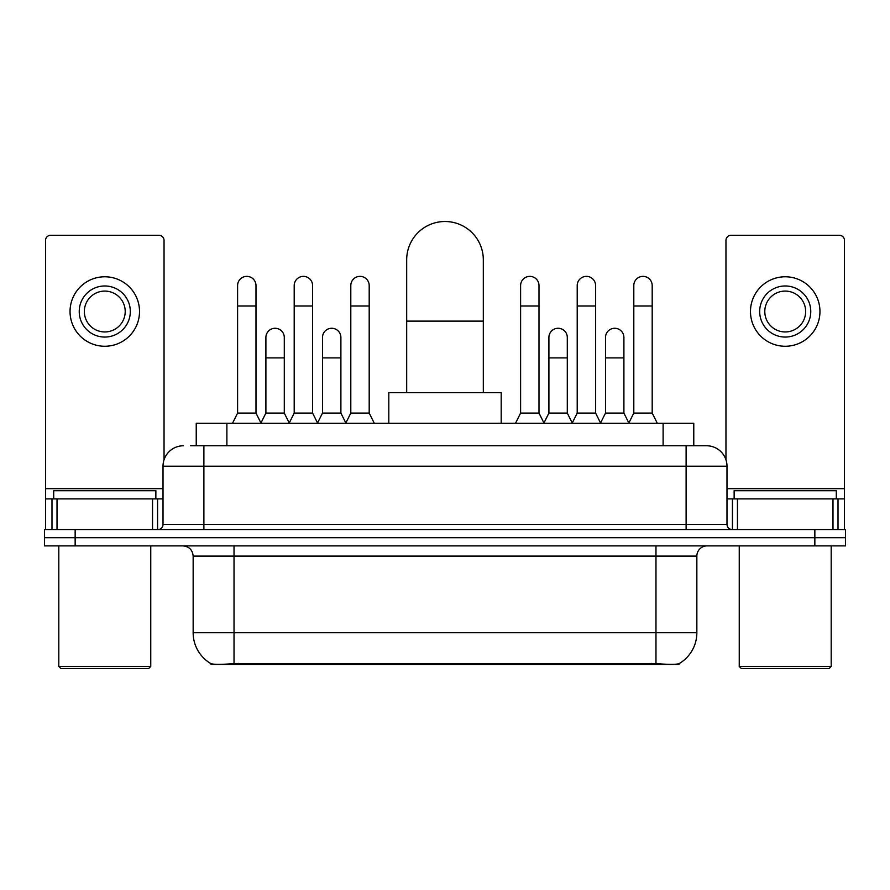 <?xml version="1.0" encoding="UTF-8"?>
<svg xmlns="http://www.w3.org/2000/svg" width="890" height="890" viewBox="0 0 890 890"><rect width="100%" height="100%" fill="white"/><g stroke="black" fill="none" stroke-linecap="round" stroke-linejoin="round"><path stroke-width="1.33" d="M196.234 445.768L196.234 423.284L693.766 423.284L693.766 445.768M678.97 663.684L678.97 664.407L211.03 664.407L211.03 663.684M193.152 632.734L234.026 632.734L234.026 556.105L193.152 556.105L193.152 632.734A35.756 35.756 0 0 0 210.83 663.584C213.478 664.607 221.21 664.607 234.026 663.584L655.975 663.584C668.779 664.607 676.511 664.607 679.17 663.584A35.756 35.756 0 0 0 696.848 632.734L696.848 556.105A10.213 10.213 0 0 1 707.06 545.893M75.149 529.539L845.5 529.539L845.5 537.716L44.5 537.716L44.5 545.893L75.149 545.893L75.149 537.716L44.5 537.716L44.5 529.539L75.149 529.539L75.149 537.716L845.5 537.716L845.5 545.893L75.149 545.893M191.072 445.768L699.395 445.768M190.605 445.768L203.888 445.768L203.888 466.204L163.015 466.204L163.015 524.433A5.106 5.106 0 0 1 157.908 529.539M183.451 445.768A20.437 20.437 0 0 0 163.015 466.204M706.549 445.768A20.437 20.437 0 0 1 726.985 466.204L686.112 466.204L686.112 445.768L706.237 445.768M726.985 466.204L726.985 524.433C727.286 527.536 728.988 529.239 732.092 529.539M845.5 529.539L845.5 537.716M152.546 529.539L152.546 498.889L57.016 498.889L57.016 529.539M164.038 459.819L164.038 240.411A5.106 5.106 0 0 0 158.932 235.305L50.63 235.305A5.106 5.106 0 0 0 45.524 240.411L45.524 498.889L57.016 498.889M152.546 498.889L163.015 498.889M45.524 529.539L45.524 498.889M104.775 285.979A25.543 25.543 0 0 0 79.232 311.522A25.543 25.543 0 0 0 104.775 337.054A25.543 25.543 0 0 0 130.318 311.522A25.543 25.543 0 0 0 104.775 285.979M104.775 291.086A20.437 20.437 0 0 0 84.35 311.522A20.437 20.437 0 0 0 104.775 331.948A20.437 20.437 0 0 0 125.212 311.522A20.437 20.437 0 0 0 104.775 291.086M104.775 346.255A34.732 34.732 0 0 0 139.519 311.522A34.732 34.732 0 0 0 104.775 276.779A34.732 34.732 0 0 0 70.043 311.522A34.732 34.732 0 0 0 104.775 346.255M148.708 668.49L60.843 668.49L58.807 666.454L150.755 666.454L148.708 668.49M58.807 545.893L58.807 666.454M150.755 545.893L150.755 666.454M155.861 498.889L155.861 490.724L53.7 490.724L53.7 498.889M406.685 392.635L406.685 259.824A38.315 38.315 0 0 1 445 221.51A38.315 38.315 0 0 1 483.315 259.824A38.315 38.315 0 0 0 445 221.51M483.315 392.635L483.315 259.824M501.192 423.284L501.192 392.635L388.808 392.635L388.808 423.284M232.49 423.284L237.597 413.071L255.986 413.071L261.093 423.284M255.986 413.071L255.986 285.568A9.2 9.2 0 0 0 246.797 276.367A9.2 9.2 0 0 1 247.376 276.389M237.597 413.071L237.597 306.004L255.986 306.004M237.597 306.004L237.597 285.568A9.2 9.2 0 0 1 246.797 276.367M289.094 423.284L294.201 413.071L312.59 413.071L317.697 423.284M312.59 413.071L312.59 285.568A9.2 9.2 0 0 0 303.39 276.367A9.2 9.2 0 0 1 303.968 276.389M294.201 413.071L294.201 306.004L312.59 306.004M294.201 306.004L294.201 285.568A9.2 9.2 0 0 1 303.39 276.367M345.687 423.284L350.805 413.071L369.194 413.071L374.301 423.284M369.194 413.071L369.194 285.568A9.2 9.2 0 0 0 359.994 276.367A9.2 9.2 0 0 1 360.572 276.389M350.805 413.071L350.805 306.004L369.194 306.004M350.805 306.004L350.805 285.568A9.2 9.2 0 0 1 359.994 276.367M515.499 423.284L520.606 413.071L538.995 413.071L544.101 423.284M538.995 413.071L538.995 285.568A9.2 9.2 0 0 0 529.795 276.367A9.2 9.2 0 0 1 530.373 276.389M520.606 413.071L520.606 306.004L538.995 306.004M520.606 306.004L520.606 285.568A9.2 9.2 0 0 1 529.795 276.367M572.092 423.284L577.21 413.071L595.599 413.071L600.706 423.284M595.599 413.071L595.599 285.568A9.2 9.2 0 0 0 586.399 276.367A9.2 9.2 0 0 1 586.977 276.389M577.21 413.071L577.21 306.004L595.599 306.004M577.21 306.004L577.21 285.568A9.2 9.2 0 0 1 586.399 276.367M628.696 423.284L633.802 413.071L652.192 413.071L657.31 423.284M652.192 413.071L652.192 285.568A9.2 9.2 0 0 0 643.003 276.367A9.2 9.2 0 0 1 643.581 276.389M633.802 413.071L633.802 306.004L652.192 306.004M633.802 306.004L633.802 285.568A9.2 9.2 0 0 1 643.003 276.367M260.948 422.984L265.899 413.071L284.288 413.071L289.239 422.984M284.288 413.071L284.288 337.466A9.2 9.2 0 0 0 275.666 328.288A9.2 9.2 0 0 1 284.288 337.466M265.899 413.071L265.899 357.902L284.288 357.902M265.899 357.902L265.899 337.466A9.2 9.2 0 0 1 275.666 328.288M317.541 422.984L322.503 413.071L340.892 413.071L345.843 422.984M340.892 413.071L340.892 337.466A9.2 9.2 0 0 0 332.27 328.288A9.2 9.2 0 0 1 340.892 337.466M322.503 413.071L322.503 357.902L340.892 357.902M322.503 357.902L322.503 337.466A9.2 9.2 0 0 1 332.27 328.288M543.946 422.984L548.908 413.071L567.297 413.071L572.248 422.984M567.297 413.071L567.297 337.466A9.2 9.2 0 0 0 558.675 328.288A9.2 9.2 0 0 1 567.297 337.466M548.908 413.071L548.908 357.902L567.297 357.902M548.908 357.902L548.908 337.466A9.2 9.2 0 0 1 558.675 328.288M600.55 422.984L605.511 413.071L623.901 413.071L628.852 422.984M623.901 413.071L623.901 337.466A9.2 9.2 0 0 0 615.279 328.288A9.2 9.2 0 0 1 623.901 337.466M605.511 413.071L605.511 357.902L623.901 357.902M605.511 357.902L605.511 337.466A9.2 9.2 0 0 1 615.279 328.288M832.984 529.539L832.984 498.889L737.454 498.889L737.454 529.539M844.477 529.539L844.477 498.889L844.477 529.539M832.984 498.889L844.477 498.889L844.477 240.411A5.106 5.106 0 0 0 839.37 235.305L731.068 235.305A5.106 5.106 0 0 0 725.962 240.411L725.962 459.819M726.985 498.889L737.454 498.889M785.225 285.979A25.543 25.543 0 0 0 759.682 311.522A25.543 25.543 0 0 0 785.225 337.054A25.543 25.543 0 0 0 810.768 311.522A25.543 25.543 0 0 0 785.225 285.979M785.225 291.086A20.437 20.437 0 0 0 764.788 311.522A20.437 20.437 0 0 0 785.225 331.948A20.437 20.437 0 0 0 805.65 311.522A20.437 20.437 0 0 0 785.225 291.086M785.225 346.255A34.732 34.732 0 0 0 819.957 311.522A34.732 34.732 0 0 0 785.225 276.779A34.732 34.732 0 0 0 750.481 311.522A34.732 34.732 0 0 0 785.225 346.255M829.157 668.49L741.292 668.49L739.245 666.454L831.193 666.454L829.157 668.49M739.245 545.893L739.245 666.454M831.193 545.893L831.193 666.454M836.3 498.889L836.3 490.724L734.139 490.724L734.139 498.889M651.38 664.407L651.38 663.406M238.62 664.407L238.62 663.406M226.883 445.768L226.883 423.284M663.117 445.768L663.117 423.284M655.975 545.893L655.975 556.105L234.026 556.105L234.026 545.893M696.848 556.105L655.975 556.105L655.975 632.734L696.848 632.734M655.975 663.584L655.975 632.734L234.026 632.734L234.026 663.584M814.851 545.893L814.851 529.539M203.888 529.539L203.888 524.433L726.985 524.433M163.015 524.433L203.888 524.433L203.888 466.204L686.112 466.204L686.112 529.539M163.015 488.677L45.524 488.677M157.575 498.889L157.575 529.539M45.601 498.889L45.601 529.539M51.987 529.539L51.987 498.889M406.685 321.123L483.315 321.123M844.477 488.677L726.985 488.677M844.399 529.539L844.399 498.889M838.013 498.889L838.013 529.539M732.426 529.539L732.426 498.889M193.152 556.105C192.552 549.898 189.147 546.493 182.94 545.893"/></g></svg>
